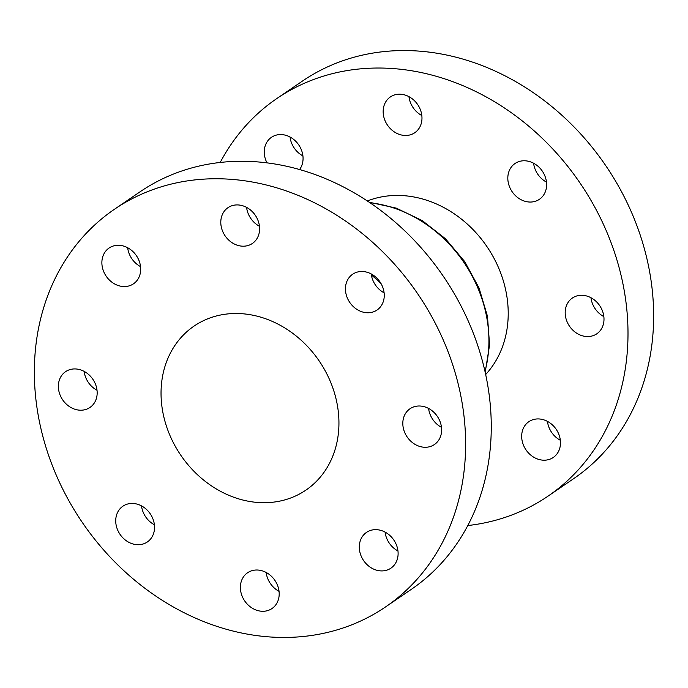 <?xml version="1.0" encoding="UTF-8"?>
<svg xmlns="http://www.w3.org/2000/svg" width="688" height="688" viewBox="0 0 688 688"><rect width="100%" height="100%" fill="white"/><g stroke="black" fill="none" stroke-linecap="round" stroke-linejoin="round"><path stroke-width="1.03" d="M547.459 421.383A21.655 18.266 -124.3 0 0 560.333 440.268M532.65 419.792A21.655 18.266 -124.3 0 0 528.874 421.667A21.655 18.266 -124.3 0 0 524.686 447.725A21.655 18.266 -124.3 0 0 549.514 459.335A21.655 18.266 -124.3 0 0 553.281 457.46A21.655 18.266 -124.3 0 0 557.469 431.393A21.655 18.266 -124.3 0 0 532.65 419.792M290.035 137.015A21.655 18.266 -124.3 0 0 302.918 155.901M299.572 169.532A21.655 18.266 -124.3 0 0 298.429 144.454A21.655 18.266 -124.3 0 0 275.226 135.424A21.655 18.266 -124.3 0 0 271.459 137.308A21.655 18.266 -124.3 0 0 266.996 162.858M408.956 96.655A21.655 18.266 -124.3 0 0 421.83 115.541M394.138 95.064A21.655 18.266 -124.3 0 0 390.371 96.939A21.655 18.266 -124.3 0 0 386.174 123.006A21.655 18.266 -124.3 0 0 411.003 134.607A21.655 18.266 -124.3 0 0 414.769 132.732A21.655 18.266 -124.3 0 0 418.966 106.674A21.655 18.266 -124.3 0 0 394.138 95.064M533.604 163.219A21.655 18.266 -124.3 0 0 546.478 182.105M518.795 161.637A21.655 18.266 -124.3 0 0 515.02 163.512A21.655 18.266 -124.3 0 0 510.831 189.57A21.655 18.266 -124.3 0 0 535.66 201.18A21.655 18.266 -124.3 0 0 539.426 199.296A21.655 18.266 -124.3 0 0 543.615 173.238A21.655 18.266 -124.3 0 0 518.795 161.637M590.975 297.732A21.655 18.266 -124.3 0 0 603.849 316.618M576.166 296.141A21.655 18.266 -124.3 0 0 572.39 298.016A21.655 18.266 -124.3 0 0 568.202 324.082A21.655 18.266 -124.3 0 0 593.03 335.684A21.655 18.266 -124.3 0 0 596.797 333.809A21.655 18.266 -124.3 0 0 600.985 307.751A21.655 18.266 -124.3 0 0 576.166 296.141M485.668 374.513A106.967 90.214 -124.3 0 0 488.084 248.316A106.967 90.214 -124.3 0 0 370.72 199.735A106.967 90.214 -124.3 0 0 367.332 200.973M467.788 525.546A240.645 202.96 -124.3 0 0 506.067 517.058A240.645 202.96 -124.3 0 0 547.94 496.203A240.645 202.96 -124.3 0 0 594.518 206.649A240.645 202.96 -124.3 0 0 318.664 77.701A240.645 202.96 -124.3 0 0 276.8 98.565A240.645 202.96 -124.3 0 0 220.212 162.454M547.94 496.203L573.577 478.719A240.645 202.96 -124.3 0 0 620.163 189.166A240.645 202.96 -124.3 0 0 344.31 60.226A240.645 202.96 -124.3 0 0 302.436 81.081L276.8 98.565M356.418 272.353A21.655 18.266 -124.3 0 0 352.652 274.237A21.655 18.266 -124.3 0 0 348.455 300.295A21.655 18.266 -124.3 0 0 373.283 311.896A21.655 18.266 -124.3 0 0 377.05 310.021A21.655 18.266 -124.3 0 0 381.247 283.963A21.655 18.266 -124.3 0 0 356.418 272.353M371.228 273.944A21.655 18.266 -124.3 0 0 384.11 292.83M231.761 205.789A21.655 18.266 -124.3 0 0 227.995 207.664A21.655 18.266 -124.3 0 0 223.806 233.722A21.655 18.266 -124.3 0 0 248.626 245.332A21.655 18.266 -124.3 0 0 252.401 243.449A21.655 18.266 -124.3 0 0 256.59 217.391A21.655 18.266 -124.3 0 0 231.761 205.789M246.579 207.372A21.655 18.266 -124.3 0 0 259.453 226.257M112.849 246.149A21.655 18.266 -124.3 0 0 109.082 248.024A21.655 18.266 -124.3 0 0 104.886 274.082A21.655 18.266 -124.3 0 0 129.714 285.692A21.655 18.266 -124.3 0 0 133.481 283.817A21.655 18.266 -124.3 0 0 137.677 257.751A21.655 18.266 -124.3 0 0 112.849 246.149M127.667 247.732A21.655 18.266 -124.3 0 0 140.541 266.617M69.333 369.8A21.655 18.266 -124.3 0 0 65.566 371.675A21.655 18.266 -124.3 0 0 61.37 397.733A21.655 18.266 -124.3 0 0 86.198 409.343A21.655 18.266 -124.3 0 0 89.965 407.459A21.655 18.266 -124.3 0 0 94.161 381.401A21.655 18.266 -124.3 0 0 69.333 369.8M84.151 371.382A21.655 18.266 -124.3 0 0 97.025 390.268M126.704 504.304A21.655 18.266 -124.3 0 0 122.937 506.179A21.655 18.266 -124.3 0 0 118.74 532.245A21.655 18.266 -124.3 0 0 143.568 543.847A21.655 18.266 -124.3 0 0 147.344 541.972A21.655 18.266 -124.3 0 0 151.532 515.914A21.655 18.266 -124.3 0 0 126.704 504.304M141.522 505.895A21.655 18.266 -124.3 0 0 154.396 524.781M251.361 570.877A21.655 18.266 -124.3 0 0 247.585 572.751A21.655 18.266 -124.3 0 0 243.397 598.809A21.655 18.266 -124.3 0 0 268.225 610.419A21.655 18.266 -124.3 0 0 271.992 608.536A21.655 18.266 -124.3 0 0 276.18 582.478A21.655 18.266 -124.3 0 0 251.361 570.877M266.17 572.459A21.655 18.266 -124.3 0 0 279.044 591.345M370.273 530.517A21.655 18.266 -124.3 0 0 366.506 532.392A21.655 18.266 -124.3 0 0 362.309 558.45A21.655 18.266 -124.3 0 0 387.138 570.051A21.655 18.266 -124.3 0 0 390.904 568.176A21.655 18.266 -124.3 0 0 395.101 542.118A21.655 18.266 -124.3 0 0 370.273 530.517M385.082 532.099A21.655 18.266 -124.3 0 0 397.965 550.985M413.789 406.866A21.655 18.266 -124.3 0 0 410.022 408.741A21.655 18.266 -124.3 0 0 405.825 434.799A21.655 18.266 -124.3 0 0 430.654 446.409A21.655 18.266 -124.3 0 0 434.42 444.525A21.655 18.266 -124.3 0 0 438.617 418.467A21.655 18.266 -124.3 0 0 413.789 406.866M428.598 408.448A21.655 18.266 -124.3 0 0 441.481 427.334M211.345 317.486A99.261 83.721 -124.3 0 0 194.068 326.086A99.261 83.721 -124.3 0 0 174.855 445.532A99.261 83.721 -124.3 0 0 288.642 498.714A99.261 83.721 -124.3 0 0 305.919 490.114A99.261 83.721 -124.3 0 0 325.132 370.677A99.261 83.721 -124.3 0 0 211.345 317.486M385.564 606.919L411.2 589.435A240.645 202.96 -124.3 0 0 457.787 299.891A240.645 202.96 -124.3 0 0 181.933 170.942A240.645 202.96 -124.3 0 0 140.06 191.797L114.423 209.281A240.645 202.96 -124.3 0 0 67.837 498.834A240.645 202.96 -124.3 0 0 343.69 627.774A240.645 202.96 -124.3 0 0 385.564 606.919A240.645 202.96 -124.3 0 0 432.15 317.374A240.645 202.96 -124.3 0 0 156.296 188.426A240.645 202.96 -124.3 0 0 114.423 209.281M484.988 371.425A125.973 106.244 -124.3 0 0 369.963 202.728M371.374 274.985A125.973 106.244 55.7 0 1 381.1 283.705M369.181 202.203L396.305 208.137L422.208 220.564L445.463 238.745L464.761 261.646L479.037 287.988L487.474 316.274L489.581 344.929L485.195 372.346"/></g></svg>

